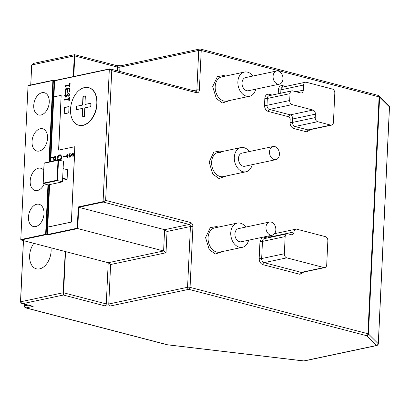 <?xml version="1.0" encoding="UTF-8"?>
<svg xmlns="http://www.w3.org/2000/svg" width="410" height="410" viewBox="0 0 410 410"><rect width="100%" height="100%" fill="white"/><g stroke="black" fill="none" stroke-linecap="round" stroke-linejoin="round"><path stroke-width="0.61" d="M109.603 68.89L111.756 70.628L109.326 69.167L103.079 201.664L105.642 200.377L103.325 202.074L189.205 224.465A1.768 1.281 -102 0 1 190.424 226.52A1.768 0.415 2.7 0 1 192.92 226.607C192.854 224.495 192.039 223.122 190.481 222.497L105.642 200.377L111.756 70.628L196.595 92.747C198.179 92.937 199.101 92.019 199.362 89.99L201.223 50.517L379.096 96.893L367.929 333.74L190.055 287.364L192.92 226.607M109.988 306.06A1.768 1.281 78 0 1 108.768 304.005A1.768 0.415 2.7 0 1 106.272 303.918L63.591 292.791L63.36 295.031L104.996 305.886L109.988 306.06L188.779 289.332A1.768 1.281 78 0 1 187.56 287.277L108.768 304.005L110.628 264.527L108.214 262.728L163.605 250.966L166.019 252.77L167.024 231.486L190.424 226.52L187.56 287.277A1.768 0.415 2.7 0 1 190.055 287.364A1.768 1.148 104.6 0 1 188.779 289.332L366.653 335.708L376.482 345.502A1.768 1.666 -45.1 0 0 378.281 343.764L368.446 333.971A1.768 1.666 134.9 0 1 366.653 335.708A1.768 1.148 -75.4 0 0 367.929 333.74A1.768 0.415 2.7 0 1 368.446 333.971L379.619 97.124A1.768 0.415 -177.3 0 0 379.096 96.893A1.768 1.148 -75.4 0 0 378.348 95.438L200.475 49.062A1.768 1.148 104.6 0 1 201.223 50.517A1.768 0.415 -177.3 0 0 198.727 50.43L196.867 89.908A1.768 0.415 2.7 0 1 199.362 89.99M378.548 95.52A1.768 1.666 134.9 0 1 379.619 97.124L389.449 106.918A1.768 1.666 -45.1 0 0 388.982 105.688L378.348 95.438M53.285 80.298L54.93 80.498L109.434 68.926M68.885 99.215L64.601 100.127L64.631 99.507L68.916 98.6L68.988 97.103L69.474 97.001L69.305 100.609L68.813 100.711L68.885 99.215L69.08 100.655M65.59 89.457L65.436 92.716L64.944 92.819L65.128 88.95L69.905 87.935L69.72 91.804L69.228 91.912L69.382 88.652L67.916 88.965L67.763 92.219L67.271 92.327L67.424 89.067L65.59 89.457M88.704 87.653A19.444 12.623 104.6 0 1 88.837 87.684A19.444 12.623 104.6 0 1 97.062 103.715A19.444 12.623 104.6 0 1 79.022 125.316A19.444 12.623 104.6 0 1 78.894 125.281M69.531 85.485L65.246 86.392L65.277 85.777L69.562 84.87L69.633 83.373L70.12 83.271L69.951 86.879L69.464 86.981L69.531 85.485L69.731 86.925M65.897 97.149L64.698 95.463L65.841 93.152L66.056 93.68L65.19 95.356L65.933 96.529L67.937 93.521L68.68 92.983L69.715 94.438L68.824 96.442L68.557 95.945L69.228 94.474L68.675 93.598L65.897 97.149L65.523 97.144M65.846 96.54L66.676 96.253L68.198 93.593L69.157 93.034M68.977 93.659L68.675 93.598M68.726 112.878L63.955 113.893L64.252 107.528L69.029 106.513L68.726 112.878M58.712 150.086L61.162 95.34L58.579 150.111L74.943 146.703L71.386 222.102L47.75 227.119L47.401 234.551L77.244 228.216L77.726 228.575L78.73 207.296L164.61 229.687L189.205 224.465A1.768 1.148 104.6 0 0 190.481 222.497M272.107 95.058L268.975 94.244C266.603 93.957 265.224 95.335 264.829 98.374L264.501 105.237C264.604 108.409 265.823 110.464 268.166 111.407L288.983 116.835L290.203 118.89L290.044 122.323C290.142 125.491 291.366 127.546 293.704 128.489A1.768 1.148 104.6 0 1 294.98 126.521L317.658 121.703L330.67 125.096L307.992 129.914A1.768 1.148 -75.4 0 0 306.716 131.882L310.488 129.596M331.567 125.122A3.536 2.557 -102 0 0 333.438 122.344L334.811 93.167A3.536 2.557 78 0 0 332.372 89.057L306.347 82.272A3.536 2.557 78 0 0 305.45 82.241A3.536 2.557 78 0 0 303.584 85.024L303.338 90.174A3.536 2.557 -102 0 1 301.473 92.952A3.536 2.557 -102 0 1 300.576 92.926L292.771 90.892A3.536 2.557 78 0 0 291.874 90.866A3.536 2.557 78 0 0 290.003 93.644L289.68 100.511A3.536 2.557 78 0 0 292.12 104.622L312.943 110.049A3.536 2.557 -102 0 1 315.382 114.159L315.218 117.593L292.535 122.405A3.536 2.557 78 0 0 294.98 126.521L307.992 129.914A3.536 2.557 78 0 0 308.884 129.939L331.567 125.122A3.536 2.557 -102 0 1 330.67 125.096M255.732 89.175A12.372 8.953 -102 0 1 249.552 96.268A12.372 8.953 -102 0 1 238.225 86.023A12.372 8.953 -102 0 1 244.416 72.063A12.372 8.953 -102 0 1 247.548 72.15A12.372 8.953 -102 0 1 252.944 76.034M252.17 164.692A12.372 8.953 -102 0 1 245.99 171.785A12.372 8.953 -102 0 1 234.663 161.54A12.372 8.953 -102 0 1 240.854 147.574A12.372 8.953 -102 0 1 243.991 147.667A12.372 8.953 -102 0 1 249.382 151.546M248.609 240.209A12.372 8.953 -102 0 1 242.433 247.302A12.372 8.953 -102 0 1 231.107 237.057A12.372 8.953 -102 0 1 237.293 223.091A12.372 8.953 -102 0 1 240.429 223.183A12.372 8.953 -102 0 1 245.821 227.063M262.246 237.313L259.976 241.311A1.768 0.415 -177.3 0 0 262.472 241.398L285.155 236.58L284.345 253.744L261.662 258.561A1.768 0.415 2.7 0 1 259.166 258.474C259.269 261.641 260.488 263.697 262.825 264.64L299.997 274.331L303.769 272.045M262.825 264.64A1.768 1.148 104.6 0 1 264.101 262.672L286.785 257.854L323.956 267.545A3.536 2.557 -102 0 0 324.848 267.571A3.536 2.557 -102 0 0 326.719 264.793L327.851 240.767A3.536 2.557 -102 0 0 325.412 236.652L296.784 229.19A3.536 2.557 -102 0 0 295.887 229.164L274.567 233.69M167.024 231.486L164.61 229.687L163.605 250.966L77.726 228.575L47.642 234.961L45.864 234.725L21.033 239.993L65.272 251.53L63.094 292.771L20.592 301.796C20.669 302.831 21.392 303.451 22.77 303.646L22.027 303.543L20.628 302.155M32.287 306.219L31.708 306.065M28.095 305.127L24.795 305.824A1.768 1.281 78 0 0 26.014 307.884L167.557 344.789A1.768 1.148 -75.4 0 1 167.193 344.779L303.738 360.959A1.768 0.497 -83.3 0 0 303.866 360.918L167.557 344.789A1.768 0.497 96.7 0 1 167.429 344.825A1.768 0.497 96.7 0 1 167.372 344.805M167.193 344.779L25.651 307.874A1.768 1.148 104.6 0 0 26.014 307.884L33.179 306.362L22.77 303.646L63.36 295.031L63.094 292.771L63.591 292.791L65.533 251.596L108.214 262.728L106.272 303.918A1.768 1.148 104.6 0 1 104.996 305.886M74.569 54.673L116.691 65.615A1.768 1.148 104.6 0 1 117.439 67.071A1.768 0.415 -177.3 0 0 119.935 67.158L198.727 50.43A1.768 1.281 -102 0 1 199.665 49.041L200.475 49.062A1.768 1.148 104.6 0 0 200.111 49.056M74.589 54.668L33.266 63.437L31.765 64.949L74.261 55.929L74.692 54.75L74.763 55.944L117.439 67.071L117.265 70.797M52.977 80.298L28.039 85.808L20.787 239.583L21.033 239.993M64.867 100.071L64.631 99.507M68.988 97.103L69.469 97.124M68.916 98.6L69.177 98.666L69.244 97.17M64.888 99.579L69.177 98.666M67.424 89.067L67.686 89.139L67.537 92.27M69.382 88.652L69.644 88.719L69.495 91.855M65.128 88.95L69.895 88.058M65.21 92.762L65.39 89.016M96.801 103.643A19.444 12.623 104.6 0 1 78.766 125.25A19.444 12.623 104.6 0 1 71.458 103.248A19.444 12.623 104.6 0 1 88.575 87.617A19.444 12.623 104.6 0 1 96.801 103.643M65.513 86.336L65.277 85.777M69.633 83.373L70.115 83.394M69.562 84.87L69.823 84.937L69.895 83.44M65.538 85.849L69.823 84.937M69.228 94.474L68.931 93.664M68.557 95.945L69.49 94.541M68.957 96.273L68.813 96.012M67.937 93.521L68.198 93.593M66.415 96.186L66.676 96.253M64.698 95.463L64.959 95.53L66.102 93.219M66.159 97.216L64.959 95.53M64.252 107.528L64.513 107.594L64.216 113.836M69.023 106.636L64.513 107.594M74.815 146.667L71.386 222.102M50.707 161.627L53.756 96.914L61.162 95.34M53.889 96.95L53.408 96.586L54.151 80.755L54.653 80.775L53.889 96.883M78.248 206.932L78.73 207.296L103.325 202.074L103.079 201.664L78.248 206.932L77.244 228.216M47.642 234.961L46.899 234.535L47.232 227.442L47.75 227.119L49.62 184.602M71.258 222.066L47.621 227.084L47.232 227.442M317.658 121.703A3.536 2.557 -102 0 1 315.218 117.593M279.42 84.147L248.378 90.738A6.719 4.858 -102 0 1 242.228 85.172A6.719 4.858 -102 0 1 245.59 77.593L276.627 71.007A6.719 4.858 -102 0 1 278.329 71.053A6.719 4.858 -102 0 1 282.946 77.715A6.719 4.858 -102 0 1 279.42 84.147A6.719 4.858 -102 0 1 273.27 78.587A6.719 4.858 -102 0 1 276.627 71.007M275.858 159.664L244.816 166.25A6.719 4.858 -102 0 1 238.671 160.689A6.719 4.858 -102 0 1 242.028 153.109L273.065 146.519A6.719 4.858 -102 0 1 274.772 146.57A6.719 4.858 -102 0 1 279.384 153.232A6.719 4.858 -102 0 1 275.858 159.664A6.719 4.858 -102 0 1 269.708 154.099A6.719 4.858 -102 0 1 273.065 146.519M269.503 222.035L238.466 228.626A6.719 4.858 78 0 0 235.109 236.206A6.719 4.858 78 0 0 241.254 241.767L272.296 235.176A6.719 4.858 -102 0 1 266.146 229.615A6.719 4.858 -102 0 1 269.503 222.035A6.719 4.858 -102 0 1 271.21 222.087A6.719 4.858 -102 0 1 275.822 228.749A6.719 4.858 -102 0 1 272.296 235.176M285.155 236.58A3.536 2.557 -102 0 1 287.02 233.802A3.536 2.557 -102 0 1 287.917 233.828L291.254 234.699A3.536 2.557 -102 0 0 292.151 234.725A3.536 2.557 -102 0 0 294.021 231.942A3.536 2.557 -102 0 1 295.887 229.164M286.785 257.854A3.536 2.557 -102 0 1 284.345 253.744M65.533 251.596L65.036 251.581M33.815 243.33A15.908 10.327 -75.4 0 0 29.694 258.777A15.908 10.327 -75.4 0 0 36.352 268.816A15.908 10.327 -75.4 0 0 39.637 268.868A15.908 10.327 -75.4 0 0 51.009 247.814M33.733 105.498A11.49 7.457 -75.4 0 0 38.591 114.969A11.49 7.457 -75.4 0 0 48.708 105.734A11.49 7.457 -75.4 0 0 44.388 92.732A11.49 7.457 -75.4 0 0 33.733 105.498M32.031 141.537A11.49 7.457 -75.4 0 0 36.89 151.013A11.49 7.457 -75.4 0 0 47.006 141.773A11.49 7.457 -75.4 0 0 42.691 128.776A11.49 7.457 -75.4 0 0 32.031 141.537M28.469 217.054A11.49 7.457 -75.4 0 0 33.333 226.525A11.49 7.457 -75.4 0 0 43.445 217.29A11.49 7.457 -75.4 0 0 39.129 204.288A11.49 7.457 -75.4 0 0 28.469 217.054M43.732 170.242A11.49 7.457 -75.4 0 0 40.826 168.249A11.49 7.457 -75.4 0 0 30.171 181.015A11.49 7.457 -75.4 0 0 35.029 190.486A11.49 7.457 -75.4 0 0 44.229 183.89M82.559 104.97L82.963 96.391L85.347 95.884L84.947 104.463L90.912 103.197L90.754 106.631L84.783 107.897L84.378 116.476L81.99 116.983L82.395 108.404L76.424 109.67L76.588 106.236L82.815 105.037L83.22 96.458L82.963 96.391M59.465 160.346C60.849 160.105 61.71 159.024 62.043 157.112L60.731 154.893M62.566 180.267L67.107 179.303L67.558 169.755L63.114 168.597M70.3 153.77L69.951 153.212L70.3 153.77L69.433 155.446L70.177 156.62M70.166 153.74L69.3 155.416L70.049 156.589L72.047 153.581L72.795 153.043L73.831 154.498L73.067 156.533L73.959 154.529L72.924 153.073M72.795 153.043L73.206 153.068M69.7 157.214L70.141 157.24L73.026 153.678M67.783 157.655L67.819 154.011L67.783 157.655L67.163 157.722L67.23 156.225L62.945 157.138L67.23 156.287M55.955 157.835L55.811 159.418L55.827 157.804M55.13 160.684L55.811 159.418M55.888 156.456L51.112 157.471L51.214 158.122L53.285 157.681M53.408 96.586L53.674 96.909M85.341 96.007L83.22 96.458M76.588 106.236L82.815 105.037M76.849 106.303L76.69 109.613M82.256 116.927L82.656 108.471L82.395 108.404M84.947 104.463L90.907 103.32M57.651 159.977L57.016 158.111L57.861 155.928L59.532 154.888L60.665 154.872L62.043 157.112M61.915 157.076L60.362 159.895M62.668 178.145L67.107 179.303M70.141 157.24L69.638 157.204M72.934 156.497L72.667 156.005L73.344 154.534L72.785 153.653L70.013 157.204L68.813 155.518L69.951 153.212M62.945 157.138L62.976 156.523L67.26 155.61L67.332 154.114L67.819 154.011M67.65 157.619L67.163 157.722M55.678 159.382L54.894 160.735M54.407 160.956L53.259 159.838L53.29 157.619L51.081 158.086M60.475 159.07L58.486 159.608L57.574 157.988L59.491 155.6L60.465 155.58L61.356 157.199L60.475 159.07M62.489 181.871L57.543 180.584L43.219 183.624L43.214 183.162L43.219 183.624L48.165 184.915L62.489 181.871L63.463 161.279L58.517 159.987L58 160.315L57.062 180.221L57.543 180.584L58.517 159.987L44.116 163.026M54.433 160.336L53.71 158.721L53.777 157.517L55.37 157.179L55.309 158.434L54.197 160.336M58.558 159.623L57.574 157.988M59.491 155.6L60.526 155.6M57.702 158.024L59.619 155.636M53.71 158.721L53.777 157.517M54.566 160.371L53.838 158.752M53.905 157.548L55.365 157.24M57.062 180.221L43.214 183.162L44.152 163.252L58.292 160.038M285.688 86.438L282.551 85.623C280.184 85.336 278.8 86.71 278.405 89.754L278.216 93.762M293.704 128.489L306.716 131.882M225.382 76.101L223.752 75.501L217.382 76.619L212.698 86.52L216.342 98.59L222.461 102.961L230.522 100.312M221.82 151.618L220.196 151.018L213.82 152.136L209.136 162.037L212.78 174.107L218.899 178.478L226.961 175.823M218.258 227.13L216.634 226.535L210.258 227.652L205.574 237.549L209.223 249.618L215.337 253.995L223.399 251.34M267.258 237.995L263.338 237.082M268.924 235.893L268.447 237.744M276.125 233.362L274.987 233.064M259.976 241.311L259.166 258.474M193.382 90.646L196.867 89.908A1.768 1.281 -102 0 1 195.934 91.297L195.852 91.286A1.768 1.148 104.6 0 1 196.595 92.747M290.044 122.323A1.768 0.415 -177.3 0 0 292.535 122.405L292.699 118.977A3.536 2.557 78 0 0 290.26 114.867A1.768 1.148 104.6 0 0 288.983 116.835M290.203 118.89A1.768 0.415 -177.3 0 0 292.699 118.977L315.382 114.159M268.166 111.407A1.768 1.148 104.6 0 1 269.437 109.434L290.26 114.867L312.943 110.049M264.501 105.237A1.768 0.415 -177.3 0 0 266.997 105.324A3.536 2.557 78 0 0 269.437 109.434L292.12 104.622M264.829 98.374A1.768 0.415 -177.3 0 0 267.32 98.461L266.997 105.324L289.68 100.511M268.975 94.244A1.768 1.148 -75.4 0 0 269.513 95.612M291.874 90.866L269.191 95.679A3.536 2.557 78 0 0 267.32 98.461L290.003 93.644M278.405 89.754A1.768 0.415 -177.3 0 0 280.901 89.836L303.584 85.024M280.742 93.229L280.901 89.836A3.536 2.557 78 0 1 282.767 87.058L305.45 82.241M282.551 85.623A1.768 1.148 -75.4 0 0 283.095 86.992M244.416 72.063L221.733 76.875A12.372 8.953 78 0 0 215.542 90.83A12.372 8.953 78 0 0 226.858 101.085L249.552 96.268M240.854 147.574L218.171 152.392A12.372 8.953 78 0 0 211.98 166.347A12.372 8.953 78 0 0 223.301 176.602M237.293 223.091L214.609 227.909A12.372 8.953 78 0 0 208.418 241.864A12.372 8.953 78 0 0 219.739 252.119M287.02 233.802L264.337 238.615A3.536 2.557 78 0 0 262.472 241.398L261.662 258.561A3.536 2.557 78 0 0 264.101 262.672L301.273 272.363A3.536 2.557 78 0 0 302.17 272.389L324.848 267.571M264.122 237.18A1.768 1.148 -75.4 0 0 264.66 238.548M268.842 236.672A1.768 0.415 -177.3 0 0 271.338 236.76L294.021 231.942M271.302 237.139A3.536 2.557 78 0 0 271.338 236.76A3.536 2.557 78 0 1 271.676 235.309M299.997 274.331A1.768 1.148 104.6 0 1 301.273 272.363L323.956 267.545M110.628 264.527L166.019 252.77M376.482 345.502L303.866 360.918A1.768 1.281 78 0 0 304.312 360.933L376.933 345.517A1.768 1.281 -102 0 1 376.482 345.502M389.449 106.918L378.281 343.764A1.768 0.415 2.7 0 1 378.333 343.872L389.5 107.025A1.768 0.415 -177.3 0 0 389.449 106.918M119.735 71.442L119.935 67.158A1.768 1.281 78 0 1 120.868 65.769L199.665 49.041M109.326 69.167L54.653 80.775L109.326 69.167M73.795 76.47L74.763 55.944L74.261 55.929L73.287 76.578M54.93 80.498L52.875 80.534L53.223 80.263L53.372 80.555L49.538 161.873M53.93 80.462L53.059 80.257L28.228 85.531M28.039 85.808L52.875 80.534L49.031 161.981M67.235 94.787L67.496 94.853M295.994 91.732L303.338 90.174M24.421 304.169L24.328 306.08A1.768 0.415 2.7 0 1 24.795 305.824L24.866 304.287M20.592 301.909L23.478 240.634M30.817 84.978L31.667 65L33.266 63.442M31.754 65.062L30.724 84.998M47.955 184.859L45.623 234.315L20.787 239.583M53.274 96.555L50.199 161.73M49.118 184.71L47.104 227.412M46.643 234.93L46.899 234.535L46.12 234.33L48.452 184.854M45.864 234.725L45.623 234.315L46.12 234.33L45.864 234.725M44.152 163.252L58 160.315M195.852 91.286L110.023 68.911M221.733 76.875L224.501 76.962M218.171 152.392L220.944 152.474M214.609 227.909L217.382 227.991M245.99 171.785L223.312 176.602M242.433 247.302L219.75 252.114M32.328 306.229L22.084 303.559M120.868 65.769L116.691 65.615M78.766 125.25L79.022 125.316M88.575 87.617L88.837 87.684M24.328 306.08C24.067 306.526 24.508 307.126 25.651 307.874M303.738 360.959L304.312 360.933M376.933 345.517L378.333 343.872M23.385 240.608L20.5 301.847L22.027 303.543M388.982 105.688L389.5 107.025M43.111 183.444L44.07 163.077"/></g></svg>
